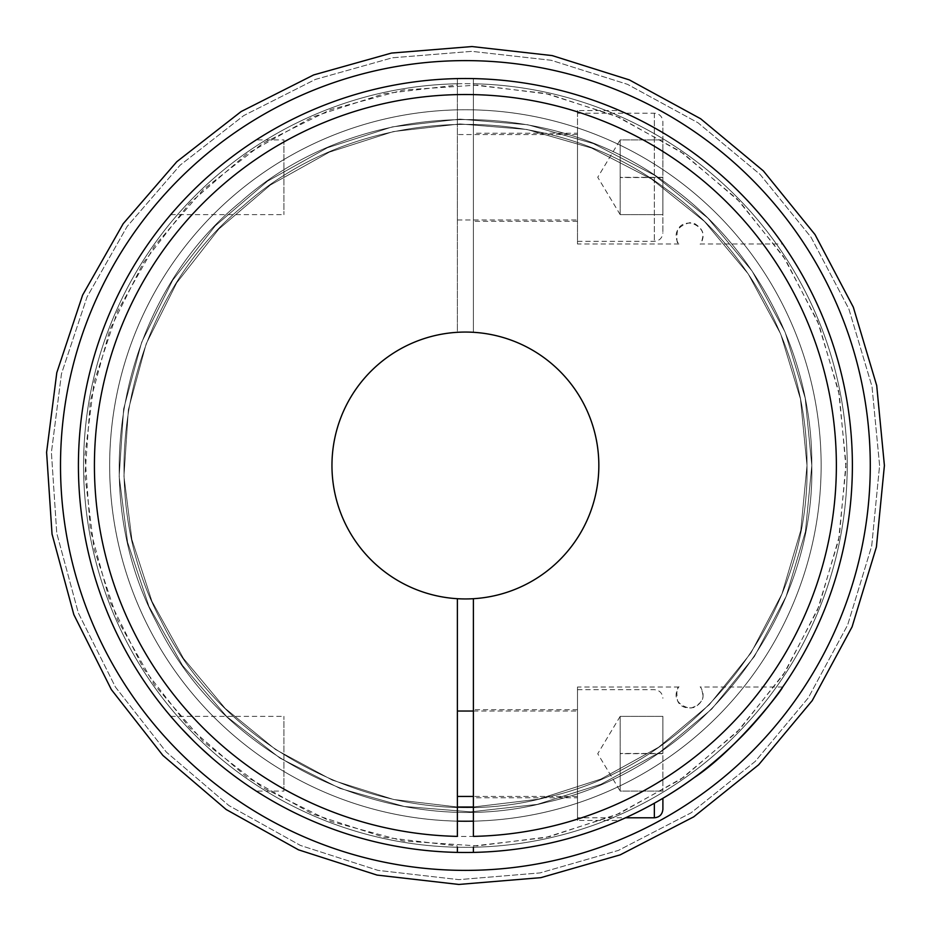 <?xml version="1.0" encoding="UTF-8"?>
<svg xmlns="http://www.w3.org/2000/svg" width="931" height="931" viewBox="0 0 931 931"><rect width="100%" height="100%" fill="white"/><g stroke="black" fill="none" stroke-linecap="round" stroke-linejoin="round"><path stroke-width="0.7" stroke-dasharray="4.66 3.49" d="M473.402 598.703A133.447 133.447 0 0 0 598.842 465.5A133.447 133.447 0 0 0 473.402 332.297L473.402 78.6A386.982 386.982 0 0 1 799.194 661.301A386.982 386.982 0 0 1 131.608 661.301A386.982 386.982 0 0 1 457.389 78.6L457.389 83.755L457.389 78.6A386.982 386.982 0 0 1 473.402 78.6L473.402 332.297A133.447 133.447 0 0 1 579.606 534.522A133.447 133.447 0 0 1 351.196 534.522A133.447 133.447 0 0 1 457.389 332.297L457.389 78.6L457.389 332.297A133.447 133.447 0 0 0 331.96 465.5A133.447 133.447 0 0 0 457.389 598.703A133.447 133.447 0 0 1 351.196 396.478A133.447 133.447 0 0 1 579.606 396.478A133.447 133.447 0 0 1 473.402 598.703L473.402 836.387M473.402 94.613A370.969 370.969 0 0 1 785.322 653.294A370.969 370.969 0 0 1 145.469 653.294A370.969 370.969 0 0 1 457.389 94.613M702.928 694.968C703.627 699.216 700.88 703.347 694.689 707.351C685.891 709.061 680.154 706.827 677.477 700.647C676.337 691.698 676.814 687.159 678.908 687.008C680.119 684.471 666.549 702.346 690.057 708.351C712.343 701.264 698.983 684.809 700.252 687.008C701.043 687.043 701.927 689.696 702.928 694.968M473.402 797.774L473.402 709.701L473.402 797.774L577.488 797.774L577.488 709.701L577.488 797.774M473.402 847.245L473.402 852.4A386.982 386.982 0 0 0 799.194 269.699A386.982 386.982 0 0 0 131.608 269.699A386.982 386.982 0 0 0 457.389 852.4L457.389 847.245A381.826 381.826 0 0 1 136.066 272.283A381.826 381.826 0 0 1 794.725 272.283A381.826 381.826 0 0 1 473.402 847.245A381.826 381.826 0 0 0 794.725 272.283A381.826 381.826 0 0 0 136.066 272.283A381.826 381.826 0 0 0 457.389 847.245M457.389 753.738L457.389 711.028L457.389 753.738M457.389 836.387L457.389 598.703M175.307 721.63C184.734 732.581 197.209 744.916 212.734 758.614C231.26 773.94 245.551 784.624 255.606 790.675M283.92 791.094L283.92 716.37L283.92 791.094L256.258 791.094C253.302 789.395 228.677 772.905 212.373 758.311M199.49 746.662L194.207 741.565M662.895 809.248L662.895 798.298C648.628 806.595 636.176 813.089 625.551 817.79L577.488 817.79L577.488 689.685L577.488 817.79M621.117 819.769L619.546 820.455C626.668 817.779 667.504 798.239 693.874 777.839M577.488 820.455L577.488 687.008L577.488 820.455L619.546 820.455M473.402 852.4A386.982 386.982 0 0 1 78.413 465.5A386.982 386.982 0 0 1 462.73 78.53A386.982 386.982 0 0 1 852.342 460.158A386.982 386.982 0 0 1 473.402 852.4A386.982 386.982 0 0 0 799.194 269.699A386.982 386.982 0 0 0 131.608 269.699A386.982 386.982 0 0 0 457.389 852.4M457.389 821.142A355.735 355.735 0 0 1 109.707 460.158A355.735 355.735 0 0 1 468.06 109.777A355.735 355.735 0 0 1 821.13 465.5A355.735 355.735 0 0 1 473.402 821.142M457.389 177.262L457.389 219.972L457.389 177.262M457.389 83.755L457.389 85.012L457.389 83.755A381.826 381.826 0 0 0 136.066 658.717A381.826 381.826 0 0 0 794.725 658.717A381.826 381.826 0 0 0 473.402 83.755L473.402 78.6L473.402 83.755A381.826 381.826 0 0 1 794.725 658.717A381.826 381.826 0 0 1 136.066 658.717A381.826 381.826 0 0 1 457.389 83.755M473.402 133.226L473.402 221.299L473.402 133.226L577.488 133.226L577.488 221.299L577.488 133.226M457.389 78.6A386.982 386.982 0 0 0 131.608 661.301A386.982 386.982 0 0 0 799.194 661.301A386.982 386.982 0 0 0 473.402 78.6A386.982 386.982 0 0 1 852.377 465.5A386.982 386.982 0 0 1 468.06 852.47A386.982 386.982 0 0 1 78.448 470.842A386.982 386.982 0 0 1 457.389 78.6M212.734 172.386C228.875 157.967 253.43 141.524 256.258 139.906C252.487 142.059 224.72 160.888 207.206 177.239C190.261 191.972 171.164 213.921 170.745 214.63C171.513 213.408 193.846 188.039 212.734 172.386M782.703 243.992C782.494 242.595 747.488 195.068 713.379 168.418C682.283 140.581 630.869 114.734 619.546 110.545C630.706 114.653 682.295 140.593 713.262 168.313C747.349 194.905 782.61 242.723 782.703 243.992L700.252 243.992C701.043 243.957 701.927 241.304 702.928 236.032C703.627 231.784 700.88 227.653 694.689 223.649C685.891 221.939 680.154 224.173 677.477 230.353C676.337 239.302 676.814 243.841 678.908 243.98C680.119 246.529 666.549 228.654 690.057 222.649C712.343 229.736 698.983 246.191 700.252 243.992M620.186 753.47L620.186 791.094L620.186 753.47L662.895 753.47L662.895 716.37L662.895 791.094L662.895 753.47M620.186 716.37L597.737 753.738L620.186 791.094L662.895 791.094L620.186 791.094L620.186 716.37L662.895 716.37L620.186 716.37L620.186 753.679L662.895 753.679M577.488 110.545L577.488 243.992L577.488 110.545L619.546 110.545M283.92 139.906L283.92 214.63L283.92 139.906L256.258 139.906M473.402 109.858A355.735 355.735 0 0 1 821.13 465.5A355.735 355.735 0 0 1 468.06 821.223A355.735 355.735 0 0 1 109.707 470.842A355.735 355.735 0 0 1 473.402 109.858M852.377 465.5A386.982 386.982 0 0 1 271.91 800.637A386.982 386.982 0 0 1 271.91 130.363A386.982 386.982 0 0 1 852.377 465.5M577.488 177.262L577.488 241.315L577.488 177.262M620.186 753.679L620.186 791.094M577.488 796.436L577.488 711.028L577.488 796.436L473.402 796.436M620.186 177.53L620.186 139.906L620.186 177.53L662.895 177.53L662.895 214.63L662.895 139.906L662.895 177.53M620.186 214.63L597.737 177.262L620.186 139.906L662.895 139.906L620.186 139.906L620.186 214.63L662.895 214.63L620.186 214.63L620.186 177.321L662.895 177.321M577.488 113.21L654.353 113.21C659.532 113.722 662.383 116.561 662.895 121.752L662.895 232.773L662.895 121.752M620.186 177.321L620.186 139.906M577.488 134.564L577.488 219.972L577.488 134.564L457.389 134.564M654.353 817.79L654.353 803.22M870.276 465.5A404.88 404.88 0 0 1 262.949 816.138A404.88 404.88 0 0 1 262.949 114.862A404.88 404.88 0 0 1 870.276 465.5A404.88 404.88 0 0 1 262.949 816.138A404.88 404.88 0 0 1 262.949 114.862A404.88 404.88 0 0 1 870.276 465.5A404.88 404.88 0 0 1 262.949 816.138A404.88 404.88 0 0 1 262.949 114.862A404.88 404.88 0 0 1 870.276 465.5A404.88 404.88 0 0 1 262.949 816.138A404.88 404.88 0 0 1 262.949 114.862A404.88 404.88 0 0 1 870.276 465.5A404.88 404.88 0 0 1 262.949 816.138A404.88 404.88 0 0 1 262.949 114.862A404.88 404.88 0 0 1 870.276 465.5A404.88 404.88 0 0 1 262.949 816.138A404.88 404.88 0 0 1 262.949 114.862A404.88 404.88 0 0 1 870.276 465.5A404.88 404.88 0 0 1 262.949 816.138A404.88 404.88 0 0 1 262.949 114.862A404.88 404.88 0 0 1 870.276 465.5A404.88 404.88 0 0 1 262.949 816.138A404.88 404.88 0 0 1 262.949 114.862A404.88 404.88 0 0 1 870.276 465.5A404.88 404.88 0 0 1 262.949 816.138A404.88 404.88 0 0 1 262.949 114.862A404.88 404.88 0 0 1 870.276 465.5A404.88 404.88 0 0 1 262.949 816.138A404.88 404.88 0 0 1 262.949 114.862A404.88 404.88 0 0 1 870.276 465.5A404.88 404.88 0 0 1 262.949 816.138A404.88 404.88 0 0 1 262.949 114.862A404.88 404.88 0 0 1 870.276 465.5A404.88 404.88 0 0 1 262.949 816.138A404.88 404.88 0 0 1 262.949 114.862A404.88 404.88 0 0 1 870.276 465.5A404.88 404.88 0 0 1 262.949 816.138A404.88 404.88 0 0 1 262.949 114.862A404.88 404.88 0 0 1 870.276 465.5A404.88 404.88 0 0 1 262.949 816.138A404.88 404.88 0 0 1 262.949 114.862A404.88 404.88 0 0 1 870.276 465.5A404.88 404.88 0 0 1 262.949 816.138A404.88 404.88 0 0 1 262.949 114.862A404.88 404.88 0 0 1 870.276 465.5M654.353 113.21L654.353 241.315L654.353 113.21M821.13 465.5A355.735 355.735 0 0 1 287.528 773.58A355.735 355.735 0 0 1 287.528 157.42A355.735 355.735 0 0 1 821.13 465.5A355.735 355.735 0 0 1 287.528 773.58A355.735 355.735 0 0 1 287.528 157.42A355.735 355.735 0 0 1 821.13 465.5A355.735 355.735 0 0 1 287.528 773.58A355.735 355.735 0 0 1 287.528 157.42A355.735 355.735 0 0 1 821.13 465.5A355.735 355.735 0 0 1 287.528 773.58A355.735 355.735 0 0 1 287.528 157.42A355.735 355.735 0 0 1 821.13 465.5A355.735 355.735 0 0 1 287.528 773.58A355.735 355.735 0 0 1 287.528 157.42A355.735 355.735 0 0 1 821.13 465.5A355.735 355.735 0 0 1 287.528 773.58A355.735 355.735 0 0 1 287.528 157.42A355.735 355.735 0 0 1 821.13 465.5A355.735 355.735 0 0 1 287.528 773.58A355.735 355.735 0 0 1 287.528 157.42A355.735 355.735 0 0 1 821.13 465.5A355.735 355.735 0 0 1 287.528 773.58A355.735 355.735 0 0 1 287.528 157.42A355.735 355.735 0 0 1 821.13 465.5A355.735 355.735 0 0 1 287.528 773.58A355.735 355.735 0 0 1 287.528 157.42A355.735 355.735 0 0 1 821.13 465.5A355.735 355.735 0 0 1 287.528 773.58A355.735 355.735 0 0 1 287.528 157.42A355.735 355.735 0 0 1 821.13 465.5A355.735 355.735 0 0 1 287.528 773.58A355.735 355.735 0 0 1 287.528 157.42A355.735 355.735 0 0 1 821.13 465.5A355.735 355.735 0 0 1 287.528 773.58A355.735 355.735 0 0 1 287.528 157.42A355.735 355.735 0 0 1 821.13 465.5A355.735 355.735 0 0 1 287.528 773.58A355.735 355.735 0 0 1 287.528 157.42A355.735 355.735 0 0 1 821.13 465.5A355.735 355.735 0 0 1 287.528 773.58A355.735 355.735 0 0 1 287.528 157.42A355.735 355.735 0 0 1 821.13 465.5A355.735 355.735 0 0 1 287.528 773.58A355.735 355.735 0 0 1 287.528 157.42A355.735 355.735 0 0 1 821.13 465.5A355.735 355.735 0 0 1 287.528 773.58A355.735 355.735 0 0 1 287.528 157.42A355.735 355.735 0 0 1 821.13 465.5A355.735 355.735 0 0 1 287.528 773.58A355.735 355.735 0 0 1 287.528 157.42A355.735 355.735 0 0 1 821.13 465.5A355.735 355.735 0 0 1 287.528 773.58A355.735 355.735 0 0 1 287.528 157.42A355.735 355.735 0 0 1 821.13 465.5M473.402 845.988L545.38 837.586L615.659 815.137L680.561 779.41L737.201 731.894L783.39 674.603L817.558 609.793L838.622 539.899L845.965 467.42L839.355 394.872L819.001 324.768L785.485 259.621L739.877 201.864L683.726 153.778L619.185 117.387L549.127 94.24L477.242 85.105L403.519 89.981L330.808 109.532L263.077 143.165L203.47 189.389L154.36 246.191L117.504 311.187L94.124 381.861L84.954 455.573L90.272 529.658L109.928 601.461L143.339 668.295L189.424 727.577L246.54 776.85L312.42 813.962L384.026 837.283L457.389 845.988M577.488 709.701L473.402 709.701M782.703 687.008L700.252 687.008M678.908 687.008L577.488 687.008M170.745 716.37L283.92 716.37M473.402 85.012L545.38 93.414L615.659 115.851L680.561 151.59L737.201 199.106L783.39 256.397L817.558 321.207L838.622 391.101L845.965 463.58L839.355 536.128L819.001 606.232L785.485 671.379L739.877 729.136L683.726 777.222L619.185 813.613L549.127 836.76L477.242 845.895L403.519 841.019L330.808 821.468L263.077 787.835L203.47 741.611L154.36 684.809L117.504 619.813L94.124 549.139L84.954 475.427L90.272 401.331L109.928 329.539L143.339 262.705L189.424 203.424L246.54 154.15L312.42 117.038L384.026 93.717L457.389 85.012M577.488 221.299L473.402 221.299M678.908 243.992L577.488 243.992M170.745 214.63L283.92 214.63M577.488 689.685L654.353 689.685C659.532 690.185 662.383 693.036 662.895 698.227M879.597 465.5L871.998 386.481L848.886 308.999L811.006 237.196L759.964 174.295L697.959 122.741L627.482 84.325L551.21 60.282L471.901 51.356L392.358 57.792L315.365 79.426L243.724 115.595L180.125 165.183L127.14 226.454L87.014 297.036L61.481 373.75L51.403 452.489L56.768 533.254L78.32 612.912L115.409 687.02L166.358 752.108L228.898 805.559L300.41 845.429L378.044 870.38L458.89 879.644L539.992 872.929L618.37 850.422L691.093 812.821L755.285 761.36L808.259 697.901L847.652 624.992L871.695 546.055L879.597 465.5L871.998 386.481L848.886 308.999L811.006 237.196L759.964 174.295L697.959 122.741L627.482 84.325L551.21 60.282L471.901 51.356L392.358 57.792L315.365 79.426L243.724 115.595L180.125 165.183L127.14 226.454L87.014 297.036L61.481 373.75L51.403 452.489L56.768 533.254L78.32 612.912L115.409 687.02L166.358 752.108L228.898 805.559L300.41 845.429L378.044 870.38L458.89 879.644L539.992 872.929L618.37 850.422L691.093 812.821L755.285 761.36L808.259 697.901L847.652 624.992L871.695 546.055L879.597 465.5L871.998 386.481L848.886 308.999L811.006 237.196L759.964 174.295L697.959 122.741L627.482 84.325L551.21 60.282L471.901 51.356L392.358 57.792L315.365 79.426L243.724 115.595L180.125 165.183L127.14 226.454L87.014 297.036L61.481 373.75L51.403 452.489L56.768 533.254L78.32 612.912L115.409 687.02L166.358 752.108L228.898 805.559L300.41 845.429L378.044 870.38L458.89 879.644L539.992 872.929L618.37 850.422L691.093 812.821L755.285 761.36L808.259 697.901L847.652 624.992L871.695 546.055L879.597 465.5L871.998 386.481L848.886 308.999L811.006 237.196L759.964 174.295L697.959 122.741L627.482 84.325L551.21 60.282L471.901 51.356L392.358 57.792L315.365 79.426L243.724 115.595L180.125 165.183L127.14 226.454L87.014 297.036L61.481 373.75L51.403 452.489L56.768 533.254L78.32 612.912L115.409 687.02L166.358 752.108L228.898 805.559L300.41 845.429L378.044 870.38L458.89 879.644L539.992 872.929L618.37 850.422L691.093 812.821L755.285 761.36L808.259 697.901L847.652 624.992L871.695 546.055L879.597 465.5M473.402 711.028L577.488 711.028M577.488 241.315L654.353 241.315C659.532 240.815 662.383 237.964 662.895 232.773M457.389 219.972L577.488 219.972M457.389 807.014L393.662 799.496L332.332 780.131L275.506 749.478L225.255 708.468L183.5 658.461L151.962 601.321L131.899 539.526L123.951 476.23L128.385 409.617L146.155 343.923L176.739 282.803L218.762 229.119L270.351 185.036L329.318 152.16L393.348 131.574L460.03 123.939L526.911 129.479L591.557 148.041L651.537 179.055L704.476 221.485L748.163 273.83L780.655 333.961L800.485 399.062L807.002 465.5L800.485 399.062L780.655 333.961L748.163 273.83L704.476 221.485L651.537 179.055L591.557 148.041L526.911 129.479L460.03 123.939L393.348 131.574L329.318 152.16L270.351 185.036L218.762 229.119L176.739 282.803L146.155 343.923L128.385 409.617L123.951 476.23L131.899 539.526L151.962 601.321L183.5 658.461L225.255 708.468L275.506 749.478L332.332 780.131L393.662 799.496L457.389 807.014L393.662 799.496L332.332 780.131L275.506 749.478L225.255 708.468L183.5 658.461L151.962 601.321L131.899 539.526L123.951 476.23L128.385 409.617L146.155 343.923L176.739 282.803L218.762 229.119L270.351 185.036L329.318 152.16L393.348 131.574L460.03 123.939L526.911 129.479L591.557 148.041L651.537 179.055L704.476 221.485L748.163 273.83L780.655 333.961L800.485 399.062L807.002 465.5L800.8 530.344L781.935 593.943L750.98 652.945L709.282 704.72L658.578 747.256L600.902 779.084L538.432 799.205L473.402 807.014L538.432 799.205L600.902 779.084L658.578 747.256L709.282 704.72L750.98 652.945L781.935 593.943L800.8 530.344L807.002 465.5L800.8 530.344L781.935 593.943L750.98 652.945L709.282 704.72L658.578 747.256L600.902 779.084L538.432 799.205L473.402 807.014M811.809 465.5L805.455 531.589L786.125 596.387L754.436 656.436L711.75 709.05L659.893 752.167L600.949 784.298L537.164 804.396L470.842 811.867L404.31 806.479L339.92 788.394L279.998 758.137L226.815 716.661L182.499 665.421L148.937 606.395L127.582 542.238L119.156 476.381L123.648 408.837L141.675 342.212L172.689 280.243L215.294 225.791L267.604 181.091L327.409 147.75L392.335 126.884L459.961 119.133L527.784 124.754L593.338 143.572L654.156 175.028L707.839 218.063L752.143 271.13L785.089 332.111L805.199 398.131L811.809 465.5C815.056 620.43 697.412 769.762 546.264 802.336C396.804 841.927 224.185 762.28 156.734 622.769C83.511 486.191 120.541 299.735 240.419 202.085C355.619 98.954 545.578 91.564 669.017 185.246C757.741 248.798 812.554 356.364 811.809 465.5C815.056 620.43 697.412 769.762 546.264 802.336C396.804 841.927 224.185 762.28 156.734 622.769C83.511 486.191 120.541 299.735 240.419 202.085C355.619 98.954 545.578 91.564 669.017 185.246C757.741 248.798 812.554 356.364 811.809 465.5C815.056 620.43 697.412 769.762 546.264 802.336C396.804 841.927 224.185 762.28 156.734 622.769C83.511 486.191 120.541 299.735 240.419 202.085C355.619 98.954 545.578 91.564 669.017 185.246C757.741 248.798 812.554 356.364 811.809 465.5L805.455 531.589L786.125 596.387L754.436 656.436L711.75 709.05L659.893 752.167L600.949 784.298L537.164 804.396L470.842 811.867L404.31 806.479L339.92 788.394L279.998 758.137L226.815 716.661L182.499 665.421L148.937 606.395L127.582 542.238L119.156 476.381L123.648 408.837L141.675 342.212L172.689 280.243L215.294 225.791L267.604 181.091L327.409 147.75L392.335 126.884L459.961 119.133L527.784 124.754L593.338 143.572L654.156 175.028L707.839 218.063L752.143 271.13L785.089 332.111L805.199 398.131L811.809 465.5M884.403 465.5L876.711 385.562L853.331 307.195L815.009 234.554L763.385 170.92L700.647 118.761L629.356 79.903L552.199 55.592L471.982 46.55L391.509 53.067L313.631 74.946L241.152 111.545L176.809 161.703L123.206 223.684L82.626 295.08L56.791 372.691L46.597 452.338L52.031 534.033L73.828 614.611L111.348 689.58L162.89 755.437L226.163 809.505L298.49 849.828L377.032 875.082L458.82 884.45L540.853 877.654L620.151 854.879L693.711 816.848L758.649 764.793L812.239 700.589L852.086 626.842L876.408 546.986L884.403 465.5L876.711 385.562L853.331 307.195L815.009 234.554L763.385 170.92L700.647 118.761L629.356 79.903L552.199 55.592L471.982 46.55L391.509 53.067L313.631 74.946L241.152 111.545L176.809 161.703L123.206 223.684L82.626 295.08L56.791 372.691L46.597 452.338L52.031 534.033L73.828 614.611L111.348 689.58L162.89 755.437L226.163 809.505L298.49 849.828L377.032 875.082L458.82 884.45L540.853 877.654L620.151 854.879L693.711 816.848L758.649 764.793L812.239 700.589L852.086 626.842L876.408 546.986L884.403 465.5L876.711 385.562L853.331 307.195L815.009 234.554L763.385 170.92L700.647 118.761L629.356 79.903L552.199 55.592L471.982 46.55L391.509 53.067L313.631 74.946L241.152 111.545L176.809 161.703L123.206 223.684L82.626 295.08L56.791 372.691L46.597 452.338L52.031 534.033L73.828 614.611L111.348 689.58L162.89 755.437L226.163 809.505L298.49 849.828L377.032 875.082L458.82 884.45L540.853 877.654L620.151 854.879L693.711 816.848L758.649 764.793L812.239 700.589L852.086 626.842L876.408 546.986L884.403 465.5M807.002 465.5C810.203 618.277 694.189 765.538 545.147 797.669C397.746 836.713 227.536 758.171 161.016 620.593C88.817 485.912 125.324 302.04 243.538 205.739C357.143 104.039 544.46 96.743 666.189 189.133C753.691 251.801 807.736 357.876 807.002 465.5C810.203 618.277 694.189 765.538 545.147 797.669C397.746 836.713 227.536 758.171 161.016 620.593C88.817 485.912 125.324 302.04 243.538 205.739C357.143 104.039 544.46 96.743 666.189 189.133C753.691 251.801 807.736 357.876 807.002 465.5"/><path stroke-width="1.4" d="M457.389 598.703A133.447 133.447 0 0 1 351.196 396.478A133.447 133.447 0 0 1 579.606 396.478A133.447 133.447 0 0 1 473.402 598.703L473.402 836.387A370.969 370.969 0 0 0 785.322 277.706A370.969 370.969 0 0 0 145.469 277.706A370.969 370.969 0 0 0 457.389 836.387L457.389 598.703A133.447 133.447 0 0 0 473.402 598.703M457.389 847.245L457.389 852.4A386.982 386.982 0 0 1 131.608 269.699A386.982 386.982 0 0 1 799.194 269.699A386.982 386.982 0 0 1 473.402 852.4L473.402 847.245M255.606 790.675L256.258 791.094M212.373 758.311L199.49 746.662M194.207 741.565L180.986 727.926M180.544 727.448L175.307 721.63M693.874 777.839C734.559 751.282 781.982 690.36 782.703 687.008C782.866 686.973 762.442 716.358 738.609 739.563C714.671 763.141 689.429 782.715 662.895 798.298L662.895 809.248C662.383 814.439 659.532 817.278 654.353 817.79L625.551 817.79L621.117 819.769M473.402 852.4A386.982 386.982 0 0 1 457.389 852.4M457.389 796.436L473.402 796.436M473.402 821.142A355.735 355.735 0 0 1 457.389 821.142M654.353 803.22L654.353 817.79M870.276 465.5A404.88 404.88 0 0 1 262.949 816.138A404.88 404.88 0 0 1 262.949 114.862A404.88 404.88 0 0 1 870.276 465.5M457.389 711.028L473.402 711.028M473.402 807.014L457.389 807.014M884.403 465.5L876.711 385.562L853.331 307.195L815.009 234.554L763.385 170.92L700.647 118.761L629.356 79.903L552.199 55.592L471.982 46.55L391.509 53.067L313.631 74.946L241.152 111.545L176.809 161.703L123.206 223.684L82.626 295.08L56.791 372.691L46.597 452.338L52.031 534.033L73.828 614.611L111.348 689.58L162.89 755.437L226.163 809.505L298.49 849.828L377.032 875.082L458.82 884.45L540.853 877.654L620.151 854.879L693.711 816.848L758.649 764.793L812.239 700.589L852.086 626.842L876.408 546.986L884.403 465.5"/></g></svg>
